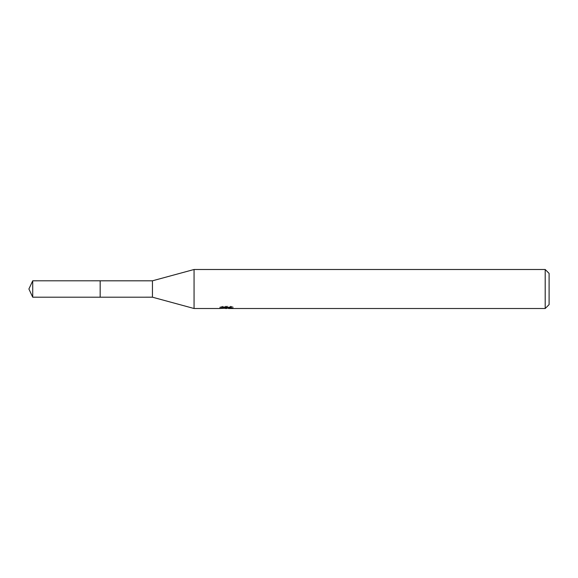 <?xml version="1.0" encoding="UTF-8"?>
<svg xmlns="http://www.w3.org/2000/svg" width="578" height="578" viewBox="0 0 578 578"><rect width="100%" height="100%" fill="white"/><g stroke="black" fill="none" stroke-linecap="round" stroke-linejoin="round"><path stroke-width="0.43" stroke-dasharray="2.89 2.17" d="M233.079 306.875L230.846 306.261L223.151 306.261L221.121 306.81L227.356 306.81L219.936 307.207L222.797 306.261L225.651 307.207L231.706 306.643L231.706 307.041L228.57 307.193L233.079 306.875L233.079 308.197M231.706 307.041L231.706 308.356L231.706 307.987L228.57 308.204M228.642 308.507L231.706 308.356M223.151 306.261L223.151 307.626M230.846 306.261L230.846 307.626M231.706 306.643L231.706 307.987M226.879 307.034L226.879 308.168M221.121 306.81L221.121 308.139M227.356 306.81L227.356 307.626M222.797 306.261L222.797 307.626L219.936 308.507L219.936 307.207L225.651 307.207M224.307 308.312L222.797 307.626M549.1 273.394L549.1 304.606M545.199 269.493L545.199 308.507M194.064 269.493L194.064 308.507M152.448 280.807L152.448 297.193M32.722 280.807L32.722 297.193M226.533 308.5L226.533 307.193M226.576 307.207L228.642 307.207M228.57 307.626L228.57 307.193"/><path stroke-width="0.87" d="M220.074 307.164L219.936 308.507L194.064 308.507L152.448 297.193L100.167 297.2L100.182 280.807L152.448 280.807L194.064 269.493L545.199 269.493L549.1 273.394L549.1 304.606L545.199 308.507L228.642 308.507L228.57 307.626M152.448 297.193L152.448 280.807M194.064 308.507L194.064 269.493M228.57 308.204L224.307 308.312M226.576 308.507L225.651 308.507M545.199 308.507L545.199 269.493M220.074 308.464L227.356 308.139L221.121 308.139L223.151 307.626L230.846 307.626L233.079 308.197L228.57 308.493M227.356 307.626L227.356 308.139M32.722 297.193L32.722 280.807L100.167 280.792L100.167 297.208L32.722 297.193L28.9 289L32.722 280.807"/></g></svg>
